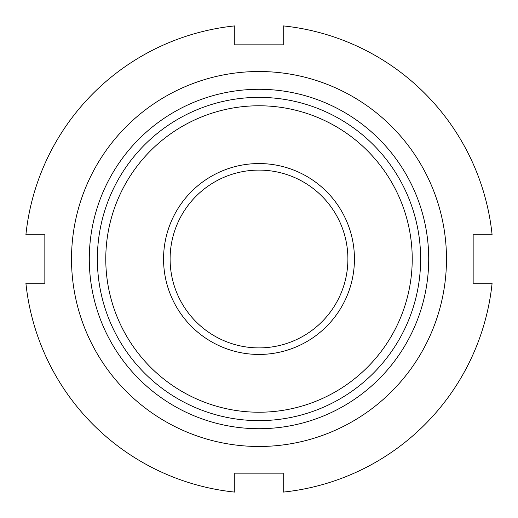 <?xml version="1.0" encoding="UTF-8"?>
<svg xmlns="http://www.w3.org/2000/svg" width="518" height="518" viewBox="0 0 518 518"><rect width="100%" height="100%" fill="white"/><g stroke="black" fill="none" stroke-linecap="round" stroke-linejoin="round"><path stroke-width="0.78" d="M446.484 259A187.484 187.484 0 0 1 259 446.484A187.484 187.484 0 0 1 71.516 259A187.484 187.484 0 0 1 259 71.516A187.484 187.484 0 0 1 446.484 259M44.846 259L44.846 283.242L25.9 283.242A234.356 234.356 0 0 0 234.758 492.1L234.758 473.154L283.242 473.154L283.242 492.1A234.356 234.356 0 0 0 492.1 283.242L473.154 283.242L473.154 234.758L492.1 234.758A234.356 234.356 0 0 0 283.242 25.9L283.242 44.846L234.758 44.846L234.758 25.9A234.356 234.356 0 0 0 25.9 234.758L44.846 234.758L44.846 259M89.29 259A169.71 169.71 0 0 1 259 89.29A169.71 169.71 0 0 1 428.71 259A169.71 169.71 0 0 1 259 428.71A169.71 169.71 0 0 1 89.29 259M234.758 473.154L283.242 473.154M420.629 259A161.629 161.629 0 0 1 259 420.629A161.629 161.629 0 0 1 97.371 259A161.629 161.629 0 0 1 259 97.371A161.629 161.629 0 0 1 420.629 259M412.224 259A153.224 153.224 0 0 1 259 412.224A153.224 153.224 0 0 1 105.776 259A153.224 153.224 0 0 1 259 105.776A153.224 153.224 0 0 1 412.224 259M170.105 259A88.895 88.895 0 0 1 259 170.105A88.895 88.895 0 0 1 347.895 259A88.895 88.895 0 0 1 259 347.895A88.895 88.895 0 0 1 170.105 259M163.558 259A95.442 95.442 0 0 1 259 163.558A95.442 95.442 0 0 1 354.441 259A95.442 95.442 0 0 1 259 354.441A95.442 95.442 0 0 1 163.558 259M283.242 44.846L234.758 44.846"/></g></svg>
